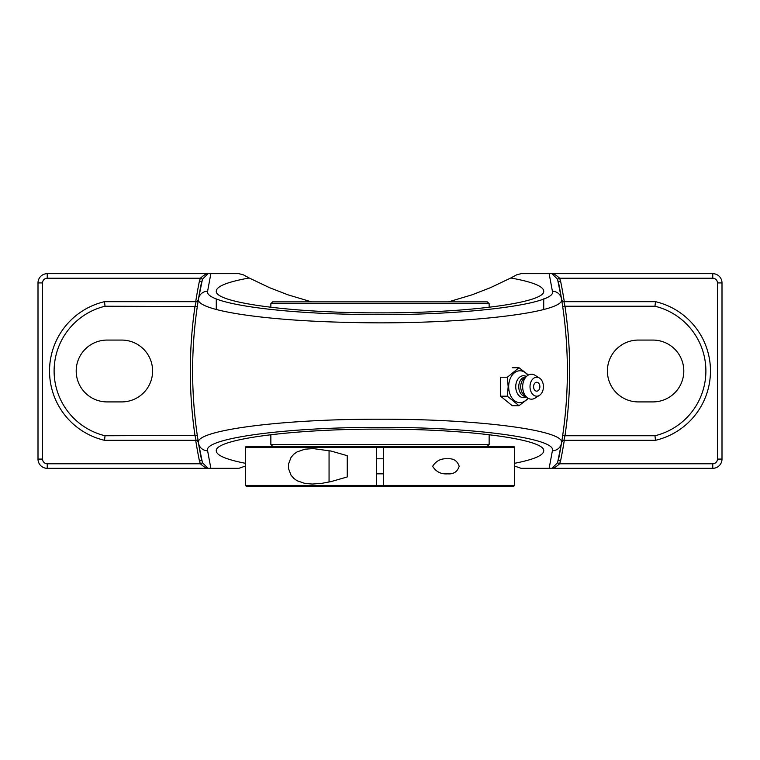 <?xml version="1.0" encoding="UTF-8"?>
<svg xmlns="http://www.w3.org/2000/svg" width="760" height="760" viewBox="0 0 760 760"><rect width="100%" height="100%" fill="white"/><g stroke="black" fill="none" stroke-linecap="round" stroke-linejoin="round"><path stroke-width="1.14" d="M528.457 374.993L518.994 367.726L507.367 377.216L508.164 386.707L507.367 396.197L518.994 405.688L528.457 398.42M512.221 367.726L518.994 367.726M518.994 405.688L512.221 405.688L500.593 396.197L500.593 377.216L507.367 377.216M500.593 396.197L507.367 396.197M527.858 398.069A15.941 11.276 -90 0 1 515.593 401.413A15.941 11.276 -90 0 1 508.678 386.707A15.941 11.276 -90 0 1 515.593 372.001A15.941 11.276 -90 0 1 527.858 375.335M536.721 391.153A4.446 3.144 -90 0 1 533.625 387.476A4.446 3.144 -90 0 1 535.648 382.527A4.446 3.144 -90 0 1 539.448 384.493A5.89 5.89 0 0 1 539.448 388.92A4.446 3.144 -90 0 1 536.721 391.153M526.357 396.919A10.982 7.761 -90 0 1 515.745 386.707A10.982 7.761 -90 0 1 526.357 376.494M525.739 396.406L525.616 396.406A9.7 6.859 -90 0 1 518.747 386.707A9.7 6.859 -90 0 1 525.616 376.998L525.739 376.998M539.429 395.38L535.059 398.116A12.473 8.825 -90 0 1 527.079 397.508L524.144 395.105A9.7 6.859 -90 0 1 520.714 386.707A9.7 6.859 -90 0 1 524.144 378.299L527.079 375.905A12.473 8.825 -90 0 1 535.059 375.298L539.429 378.024A9.49 6.707 -90 0 1 543.428 386.707A9.49 6.707 -90 0 1 539.429 395.38A9.49 6.707 -90 0 1 530.014 386.707A9.49 6.707 -90 0 1 539.429 378.024M527.079 397.508A12.473 8.825 -90 0 1 522.671 386.707A12.473 8.825 -90 0 1 527.079 375.905M202.454 279.224L208.069 273.666L207.252 273.666C205.732 273.99 203.442 275.5 200.374 278.217L202.454 279.224L198.483 298.917A446.205 446.205 0 0 1 201.704 281.447L199.443 280.981A448.514 448.514 0 0 0 195.709 301.682M197.381 301.283L198.35 299.744A2.308 2.308 0 0 1 196.07 301.682L195.016 306.233A448.514 448.514 0 0 0 195.016 435.755L196.07 440.306A2.308 2.308 0 0 1 198.35 442.244L198.265 441.731M197.381 440.705L198.35 442.244L197.305 435.423L105.032 435.755L104.5 440.306L196.07 440.306M197.305 306.536L105.032 306.233L104.5 301.682A71.184 71.184 0 0 0 104.5 440.306M195.709 440.306A448.514 448.514 0 0 0 199.443 461.006L201.704 460.541A446.205 446.205 0 0 1 198.35 442.244M197.695 303.971L198.35 299.744M199.443 461.006L200.374 463.771L202.454 462.764L198.483 443.07A446.205 446.205 0 0 1 198.483 298.917C195.13 309.985 260.87 320.454 346.18 322.354C455.42 325.498 567.331 313.082 561.517 298.917A446.205 446.205 0 0 1 558.296 460.541L560.557 461.006A448.514 448.514 0 0 0 564.29 440.306M207.252 273.666L47.243 273.666L47.243 278.217A4.693 4.693 0 0 0 42.55 282.91L42.55 459.078A4.693 4.693 0 0 0 47.243 463.771L200.374 463.771C203.442 466.488 205.732 467.998 207.252 468.322L208.069 468.322L202.454 462.764M47.243 278.217L200.374 278.217L199.443 280.981M196.07 301.682L104.5 301.682M557.545 462.764L551.931 468.322L552.748 468.322C554.268 467.998 556.558 466.488 559.626 463.771L557.545 462.764L561.517 443.07C566.295 430.454 478.467 418.874 379.838 419.226C281 418.912 193.657 430.521 198.483 443.07A446.205 446.205 0 0 1 198.483 298.917A9.243 9.158 9.3 0 1 207.603 291.251L210.852 273.666L207.698 273.666M564.29 301.682A448.514 448.514 0 0 0 560.557 280.981L558.296 281.447A446.205 446.205 0 0 1 561.649 299.744L562.619 301.283M562.619 440.705L561.649 442.244A2.308 2.308 0 0 1 563.929 440.306L564.984 435.755L562.694 435.423L562.314 438.016M552.748 468.322L712.756 468.322A9.243 9.243 0 0 0 722 459.078L717.45 459.078A4.693 4.693 0 0 1 712.756 463.771L559.626 463.771L560.557 461.006M561.925 440.505L561.735 441.702M561.735 441.731L561.649 442.244A2.308 2.308 0 0 1 563.929 440.306L655.5 440.306A71.184 71.184 0 0 0 655.5 301.682L563.929 301.682A2.308 2.308 0 0 1 561.649 299.744L561.83 300.903M563.929 301.682L564.984 306.233L654.968 306.233A66.642 66.642 0 0 1 654.968 435.755L564.984 435.755A448.514 448.514 0 0 0 564.984 306.233L562.694 306.536M561.934 301.568L562.305 303.971M560.557 280.981L559.626 278.217L557.545 279.224L561.517 298.917A9.243 9.158 170.7 0 0 552.396 291.251C558.001 305.121 451.687 317.272 347.871 314.203C266.788 312.341 204.364 302.091 207.603 291.251A9.243 9.158 9.3 0 0 198.483 298.917M722 459.078L722 282.91A9.243 9.243 0 0 0 712.756 273.666L712.756 278.217L559.626 278.217C556.558 275.5 554.268 273.99 552.748 273.666L551.931 273.666L557.545 279.224M654.968 306.233L655.5 301.682M652.869 340.072A30.922 30.922 0 0 1 683.8 370.994A30.922 30.922 0 0 1 652.869 401.916L638.314 401.916A30.922 30.922 0 0 1 607.392 370.994A30.922 30.922 0 0 1 638.314 340.072L652.869 340.072M654.968 435.755L655.5 440.306M561.517 443.07A9.243 9.158 -170.7 0 1 552.396 450.737L549.147 468.322L552.302 468.322M245.385 463.296C226.252 459.553 216.552 455.42 216.277 450.898C214.443 439.261 292.486 428.887 380 429.124C467.514 428.887 545.556 439.261 543.723 450.898C543.447 455.42 533.748 459.553 514.615 463.296M448.466 301.872L471.96 294.851L490.428 287.698L510.796 277.989C532.399 281.884 543.371 286.254 543.723 291.089C545.556 302.727 467.514 313.11 380 312.863C292.486 313.11 214.443 302.727 216.277 291.089C216.629 286.254 227.601 281.884 249.204 277.989L269.572 287.698L288.04 294.851L311.534 301.872M712.756 273.666L552.748 273.666M549.147 468.322L521.113 468.322L514.615 466.051M47.243 273.666A9.243 9.243 0 0 0 38 282.91L38 459.078A9.243 9.243 0 0 0 47.243 468.322L207.252 468.322M210.852 273.666L238.887 273.666L243.39 274.844L249.204 277.989M510.796 277.989L516.61 274.844L521.113 273.666L549.147 273.666L552.396 291.251M245.385 466.051L238.887 468.322L210.852 468.322L207.603 450.737C202.948 438.444 285.922 427.072 379.838 427.386C473.575 427.044 557.014 438.387 552.396 450.737M207.698 468.322L210.852 468.322M552.302 273.666L549.147 273.666M107.131 340.072L121.685 340.072A30.922 30.922 0 0 1 152.608 370.994A30.922 30.922 0 0 1 121.685 401.916L107.131 401.916A30.922 30.922 0 0 1 76.199 370.994A30.922 30.922 0 0 1 107.131 340.072M514.615 447.222L513.703 446.31L383.638 446.31L383.638 447.222L514.615 447.222L514.615 485.421L383.638 485.421L383.638 486.333L513.703 486.333L514.615 485.421M245.385 447.222L376.361 447.222L376.361 446.31L246.297 446.31L245.385 447.222L245.385 485.421L376.361 485.421L376.361 447.222L383.638 447.222L383.638 485.421L376.361 485.421L376.361 486.333L383.638 486.333M432.639 466.317C436.116 460.778 441.123 458.28 447.659 458.802C453.501 458.289 457.349 460.798 459.192 466.317C457.349 471.846 453.501 474.344 447.659 473.841C441.123 474.363 436.116 471.855 432.639 466.317M245.385 485.421L246.297 486.333L376.361 486.333M312.341 484.053L304.912 483.436L297.103 480.748L293.806 478.41L291.042 475.228L288.562 468.702L288.562 463.942L291.042 457.416L293.806 454.224L297.103 451.887L304.912 449.198L313.253 448.59L331.208 451.088L347.253 455.686L347.253 476.947L331.208 481.555L321.955 483.312L312.341 484.053M330.191 450.86L329.061 450.86L329.061 481.783L330.191 481.783M489.145 303.687L487.331 301.872L272.669 301.872L270.854 303.687L489.145 303.687L489.145 307.315M376.361 446.31L383.638 446.31M383.638 480.519L383.638 475.418L383.638 480.519M489.145 434.673L489.145 444.486L270.854 444.486L270.854 434.673M712.756 463.771L712.756 468.322M105.032 435.755A66.642 66.642 0 0 1 105.032 306.233M722 282.91L717.45 282.91L717.45 459.078M712.756 278.217A4.693 4.693 0 0 1 717.45 282.91M47.243 463.771L47.243 468.322M42.55 459.078L38 459.078M42.55 282.91L38 282.91M198.483 443.07A9.243 9.158 -9.3 0 0 207.603 450.737M543.723 309.415L543.723 298.851M216.277 309.491L216.277 298.917M376.361 473.841L383.638 473.841M376.361 458.793L383.638 458.793M270.854 303.687L270.854 307.315M487.331 446.31L489.145 444.486M272.669 446.31L270.854 444.486"/></g></svg>
